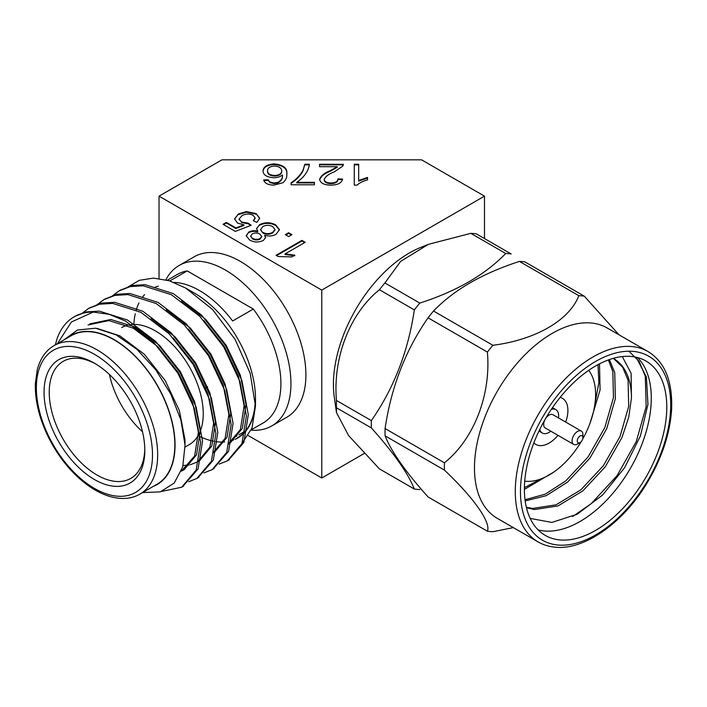 <?xml version="1.0" encoding="UTF-8"?>
<svg xmlns="http://www.w3.org/2000/svg" width="707" height="707" viewBox="0 0 707 707"><rect width="100%" height="100%" fill="white"/><g stroke="black" fill="none" stroke-linecap="round" stroke-linejoin="round"><path stroke-width="1.06" d="M296.772 182.326L314.429 182.326L314.429 184.774L291.098 184.774L291.098 182.786C296.728 179.021 300.74 174.744 303.135 169.963L304.832 164.245L309.392 164.245C308.526 171.041 304.328 177.068 296.772 182.326L296.772 182.919L314.429 182.919L314.429 184.774M273.883 185.128C268.05 184.995 264.639 183.272 263.658 179.949L268.059 179.755L269.729 181.938L274.157 183.033L277.869 182.353C281.324 180.356 282.844 177.89 282.411 174.974C280.317 176.759 277.4 177.687 273.662 177.74C266.866 177.263 263.313 175.009 263.022 170.997C263.34 166.719 267.096 164.351 274.298 163.891C283.436 164.881 287.608 168.239 286.812 173.975C287.157 177.174 285.867 180.099 282.95 182.751L273.883 185.128M276.066 234.264C272.628 236.182 268.81 236.5 264.604 235.219L265.602 237.517L263.366 240.451C258.647 242.598 254.06 242.457 249.606 240.027L246.204 235.696L248.873 231.984C251.533 230.597 254.493 230.358 257.772 231.269L256.57 228.573L259.593 224.649C265.054 222.051 270.436 222.131 275.721 224.897L279.451 229.678L276.066 234.264M354.26 185.128L354.26 164.245L358.679 164.245L358.679 180.515L367.525 177.439L367.525 179.905C363.106 181.036 359.624 182.777 357.106 185.128L354.26 185.128L354.26 164.837L358.679 164.837M484.489 196.148L421.584 159.835L221.936 159.835L159.031 196.148L321.765 290.1L484.489 196.148L484.489 238.559M256.111 213.567L259.69 218.207L256.844 222.413L253.203 220.69L255.121 217.8L253.106 215.281C249.244 213.505 245.506 213.664 241.891 215.75L239.107 219.09L241.502 221.963L248.237 223.173L251.215 225.277L235.316 231.401L223.067 224.322L226.381 222.413L235.926 227.928L243.933 224.817L237.605 223.156L234.556 218.923L238.383 213.947L246.416 211.596L256.111 213.567L259.672 218.498M288.642 232.736L291.956 234.644L288.642 236.562L285.328 234.644L288.642 232.736L288.642 233.337L291.434 234.945M343.39 164.386L342.877 166.012L334.172 171.934C329.1 173.781 325.768 176.273 324.16 179.41C324.61 181.717 326.873 182.919 330.947 183.016C335.454 182.857 337.805 181.46 338.008 178.844L342.55 179.11C341.658 183.051 337.76 185.057 330.849 185.128C324.133 185.048 320.386 183.122 319.617 179.357C320.96 175.707 324.504 172.817 330.257 170.696L337.239 166.693L319.564 166.693L319.564 164.245L343.39 164.324M276.057 255.298L301.889 240.389L305.203 242.298L285.071 253.919L294.846 255.165L291.788 256.924L278.187 256.535L276.057 255.298M241.122 435.698L237.508 437.774A85.768 49.517 -120 0 0 255.262 399.879M173.851 282.367A85.768 49.517 -120 0 1 232.638 320.996L253.309 309.056A85.768 49.517 60 0 1 280.909 383.715A85.768 49.517 60 0 1 263.145 422.98L251.33 429.794M169.83 280.944L187.222 270.905A85.768 49.517 60 0 0 177.377 274.422L167.365 280.211M232.638 438.428L236.96 435.936M238.86 434.84L245.479 431.014M253.309 309.056L187.222 270.905M63.533 340.155L77.487 330.019L95.639 328.207L116.089 334.862L136.778 349.205L155.637 369.646L170.794 394.108L180.912 420.064L185.031 445.083L182.715 466.956L174.214 483.067L160.321 491.878L142.593 492.576M74.721 316.48L74.182 316.78A100.686 58.133 60 0 0 57.179 338.432L55.314 344.901M75.287 316.144L86.422 311.902L99.334 311.107L127.534 320.032L155.734 341.463L179.781 372.068L196.166 407.099L202.538 441.141L198.075 468.909L182.636 486.663M89.595 307.899L101.684 303.1L114.596 302.304L142.787 311.221L170.988 332.661L195.035 363.265L211.428 398.288L217.8 432.331L213.337 460.098L197.889 477.852M104.857 299.096L116.938 294.289L129.849 293.493L158.05 302.41L186.241 323.85L210.297 354.454L226.682 389.486L233.054 423.52L228.591 451.296L213.143 469.041M120.11 290.285L132.191 285.478L145.103 284.682L173.303 293.608L201.504 315.039L225.551 345.643L241.935 380.675L248.307 414.717L243.844 442.485L228.396 460.239M181.549 300.979L205.631 319.317L226.169 345.29L240.407 375.364L246.027 404.59L242.315 428.424L229.987 443.165L228.078 444.261L240.407 429.529L244.118 405.694L238.506 376.469L224.26 346.386L203.616 320.306M166.295 309.79L190.377 328.128L210.916 354.101L225.153 384.175L230.774 413.401L227.062 437.235L214.734 451.976L212.825 453.072L225.153 438.331L228.865 414.496L223.244 385.271L209.007 355.197L188.362 329.117M183.113 465.506L189.184 464.967M190.316 464.729L197.571 461.883L209.899 447.142L213.611 423.307L207.991 394.082L193.753 364.008L173.109 337.928M181.284 471.251L194.646 455.953L198.358 432.118L192.737 402.893L178.5 372.81L157.661 346.545L133.252 328.172L108.851 320.563L88.013 324.981M67.695 337.752A86.068 49.693 60 0 1 135.099 356.019A86.068 49.693 60 0 1 175.044 445.083A86.068 49.693 60 0 1 153.463 486.301M197.571 461.883L199.471 460.778L211.808 446.046L215.52 422.203L209.899 392.986L195.662 362.903L175.124 336.93L151.042 318.592M181.381 471.003L184.218 469.589L196.546 454.848L200.258 431.014L194.646 401.788L180.409 371.714L159.57 345.44L135.161 327.067L110.76 319.467L89.922 323.877M185.013 444.73L185.004 439.825L179.384 410.599L165.146 380.516L144.316 354.251L119.907 335.878L97.098 328.41M255.492 406.048L255.492 398.642A86.068 49.693 -120 0 0 194.628 293.228L185.791 288.12L212.489 309.445L235.086 339.36L250.172 373.278L255.474 406.048L252.037 427.965L242.041 443.333M158.288 286.149A86.068 49.693 -120 0 0 154.099 287.678M144.555 294.642A86.068 49.693 -120 0 0 142.24 297.488M138.979 302.923A86.068 49.693 -120 0 0 136.239 309.975M135.249 313.828A86.068 49.693 -120 0 0 133.87 324.425M198.093 435.662A86.068 49.693 -120 0 0 200.24 436.714M200.32 436.758A86.068 49.693 -120 0 0 213.479 441.203M215.75 441.601A86.068 49.693 -120 0 0 224.693 441.963M229.987 441.115A86.068 49.693 -120 0 0 233.637 439.966M235.007 439.392A86.068 49.693 -120 0 0 255.404 402.389M127.49 287.281L139.27 280.334L153.446 278.107L169.256 280.759L185.791 288.12M74.182 316.78A100.686 58.133 60 0 1 93.236 312.07L109.187 314.332L125.625 321.128L153.826 342.568L177.872 373.172L194.266 408.204L200.638 442.237L196.166 470.022L181.69 487.229L161.815 491.392M81.738 313.572L88.649 308.429L99.784 304.196L112.696 303.4L140.887 312.326L169.079 333.757L193.135 364.361L209.519 399.393L215.891 433.435L211.428 461.211L196.935 478.427L188.681 481.714M96.797 304.947L103.902 299.618L115.047 295.385L127.949 294.598L156.141 303.515L184.341 324.955L208.388 355.559L224.773 390.582L231.145 424.624L226.682 452.4L212.188 469.625L203.934 472.903M112.051 296.145L119.147 290.824L130.3 286.582L143.212 285.787L171.394 294.704L199.595 316.144L223.642 346.748L240.027 381.78L246.398 415.813L241.935 443.598L227.46 460.805L219.188 464.101M93.236 312.07L71.372 322.021L57.435 343.673M54.13 345.582L71.301 335.666A85.768 49.517 60 0 1 137.397 358.643A85.768 49.517 60 0 1 174.832 444.959A85.768 49.517 60 0 1 157.069 484.215L139.898 494.131C131.749 498.824 122.055 499.699 110.805 496.747C102.948 494.582 94.994 490.552 86.943 484.657C71.654 473.195 59.026 457.791 49.039 438.455C39.451 419.207 34.89 400.887 35.35 383.477L37.285 369.628C40.334 358.334 45.955 350.318 54.13 345.582A85.768 49.517 60 0 1 120.225 368.559A85.768 49.517 60 0 1 157.661 454.875A85.768 49.517 60 0 1 139.898 494.131M144.802 450.43A71.239 41.13 60 0 1 94.429 479.514A71.239 41.13 60 0 1 44.055 392.261A71.239 41.13 60 0 1 94.429 363.186A71.239 41.13 60 0 1 144.802 450.43M95.737 363.955A67.589 39.018 -120 0 0 63.223 361.33A67.589 39.018 -120 0 0 63.223 439.365A67.589 39.018 -120 0 0 130.804 478.392A67.589 39.018 -120 0 0 144.785 448.91M200.267 431.164A67.589 39.018 -120 0 0 203.245 413.71A67.589 39.018 -120 0 0 179.295 352.059A67.589 39.018 -120 0 0 131.458 324.54M127.269 325.282A67.589 39.018 -120 0 0 121.657 327.588M109.444 374.498A67.589 39.018 -120 0 0 142.514 431.774M185.084 447.054L189.246 444.65A67.589 39.018 -120 0 0 198.393 435.132M628.921 351.202L639.146 361.374L645.288 376.204L646.154 406.613L636.265 441.592L616.999 475.731L591.132 503.755L572.652 516.517M524.4 489.412L553.652 472.143M590.08 423.051L600.084 389.928L599.501 363.858M525.177 500.954L546.211 495.669L567.588 482.068L589.992 458.03L606.712 428.716L615.355 398.677L614.737 372.58L609.363 359.589M526.459 507.741L534.439 509.553L558.035 505.912L582.851 490.879L605.245 466.832L621.966 437.518L628.717 417.298L631.466 397.855L631.112 373.296L622.301 356.575M530.179 518.408L551.884 522.429L577.195 514.228L602.567 495.041L624.617 467.707L640.383 436.033L647.939 404.369L646.392 376.902L636.106 357.212M637.581 357.565A100.686 58.133 -60 0 1 630.432 468.308A100.686 58.133 -60 0 1 538.098 529.879M631.466 397.855A86.669 50.038 120 0 0 613.517 358.467A86.669 50.038 120 0 0 613.34 358.369M524.408 487.644L541.977 478.515M594.976 403.582L598.847 382.787L597.998 364.644M525.018 499.752L545.274 494.131L565.688 480.972L588.083 456.925L604.803 427.611L613.446 397.581L612.836 371.484L608.365 359.951M526.335 507.219L532.53 508.457L556.126 504.807L580.942 489.774L603.336 465.736L620.057 436.422L628.7 406.392L628.09 380.286L622.664 367.216L613.508 358.458M631.183 356.452A100.686 58.133 -60 0 1 645.933 361.003A100.686 58.133 -60 0 1 645.933 477.26A100.686 58.133 -60 0 1 545.247 535.385A100.686 58.133 -60 0 1 539.105 430.757A100.686 58.133 -60 0 1 631.183 356.452M581.234 441.592A65.76 37.966 -60 0 1 525.84 481.273A65.76 37.966 -60 0 1 524.735 481.149M588.701 370.353A65.76 37.966 -60 0 1 582.692 439.065M533.856 442.891A26.61 15.36 120 0 0 535.791 444.394A26.61 15.36 120 0 0 539.68 445.596A26.61 15.36 120 0 0 557.991 435.344M565.671 422.061A26.61 15.36 120 0 0 562.392 398.306A26.61 15.36 120 0 0 560.13 397.378M647.957 351.52L607.145 327.96A109.912 63.453 120 0 0 591.052 322.984A109.912 63.453 120 0 0 490.534 404.104A109.912 63.453 120 0 0 497.233 518.319L538.054 541.889C543.162 544.832 548.853 546.599 555.119 547.165C583.646 550.488 622.752 523.525 646.843 483.332C661.849 458.375 670.112 433.559 671.65 408.876C672.551 380.799 664.651 361.675 647.957 351.52A109.912 63.453 120 0 0 631.864 346.554A109.912 63.453 120 0 0 531.346 427.673A109.912 63.453 120 0 0 538.054 541.889M619.014 334.809L584.256 296.153A129.328 74.668 -60 0 0 578.786 295.667C569.701 320.059 535.42 339.97 492.859 345.281A129.328 74.668 -60 0 0 487.397 352.077C491.135 394.727 474.052 439.1 444.429 462.811A129.328 74.668 -60 0 0 444.429 470.102C473.84 497.922 491.144 522.446 487.397 531.222A129.328 74.668 -60 0 0 492.859 531.708L513.335 527.616M550.824 431.208A13.521 7.804 -60 0 1 544.31 433.665A13.521 7.804 -60 0 1 542.331 433.055A13.521 7.804 -60 0 1 539.803 429.326M551.354 409.318A13.521 7.804 -60 0 1 555.852 409.645A13.521 7.804 -60 0 1 558.495 417.917M487.397 531.222L428.062 496.968C405.659 471.976 391.333 451.605 385.094 435.848A129.328 74.668 -60 0 1 385.094 428.557C391.218 387.1 405.535 350.186 428.062 317.823A129.328 74.668 -60 0 1 433.524 311.018C453.974 289.826 482.616 273.291 519.451 261.413A129.328 74.668 -60 0 1 524.921 261.899L584.256 296.153M444.429 470.102L385.094 435.848M385.094 428.557L444.429 462.811M487.397 352.077L428.062 317.823M433.524 311.018L492.859 345.281M578.786 295.667L519.451 261.413M581.34 431.111L552.927 414.709A7.671 4.428 120 0 0 545.256 419.136A7.671 4.428 120 0 0 545.256 427.991L573.669 444.403A7.671 4.428 -60 0 1 573.669 435.539A7.671 4.428 -60 0 1 581.34 431.111A7.671 4.428 -60 0 1 582.93 434.619L582.93 437.606A4.021 2.324 -60 0 1 580.093 442.529A4.021 2.324 -60 0 1 578.671 442.909A4.021 2.324 -60 0 1 578.671 437.226A4.021 2.324 -60 0 1 582.93 437.606M580.093 442.529L577.504 444.023A7.671 4.428 -60 0 1 574.791 444.747A7.671 4.428 -60 0 1 573.669 444.403M505.717 253.486L470.818 233.337A129.328 74.668 -60 0 1 476.288 233.823L511.188 253.972A129.328 74.668 120 0 0 505.717 253.486C485.276 274.678 456.634 291.213 419.79 303.091A129.328 74.668 120 0 0 414.329 309.896C408.204 351.352 393.887 388.258 371.361 420.621A129.328 74.668 120 0 0 371.361 427.912C393.764 452.904 408.089 473.275 414.329 489.041A129.328 74.668 120 0 0 419.79 489.527M371.361 427.912L336.461 407.771L336.47 412.561L334.278 397.06A107.296 61.951 -60 0 1 409.291 253.026A107.296 61.951 -60 0 1 420.647 247.459L428.398 244.339L400.657 261.36L384.891 282.941L419.79 303.091M336.47 412.561L348.586 435.565L379.429 468.891L414.329 489.041M336.461 407.771A129.328 74.668 -60 0 1 336.461 400.48L371.361 420.621M414.329 309.896L379.429 289.746C350.018 313.254 332.723 357.503 336.461 400.48M379.429 289.746A129.328 74.668 -60 0 1 384.891 282.941M470.818 233.337L428.398 244.339M251.188 430.139A92.644 53.485 -120 0 0 271.753 425.95L286.715 417.307A92.644 53.485 -120 0 0 286.715 310.329A92.644 53.485 -120 0 0 194.08 256.844L179.11 265.487A92.644 53.485 -120 0 0 165.88 279.813M248.396 435.645L321.765 478.003L364.202 453.496M321.765 290.1L321.765 478.003M159.031 196.148L159.031 278.514M271.753 425.95A92.644 53.485 -120 0 0 271.753 318.972A92.644 53.485 -120 0 0 179.11 265.487M367.525 179.905L367.525 178.04L358.679 181.116L358.679 180.515M253.663 220.902L255.103 218.118M239.125 219.382L241.502 221.963M241.502 222.564L248.237 223.774L248.237 223.173M248.237 223.774L250.667 225.489M223.58 224.623L226.381 223.005L226.381 222.413M226.381 223.005L235.926 228.52L235.926 227.928M235.926 228.52L243.933 225.418L243.933 224.817M234.565 219.214L238.383 213.947M238.383 214.548L246.416 212.188L246.416 211.596M246.416 212.188L256.111 214.168M265.585 237.817L264.604 235.219M246.222 235.997L248.873 231.984M248.873 232.585C251.533 231.198 254.493 230.959 257.772 231.869L257.772 231.269M256.579 228.874L259.593 224.649M259.593 225.241C265.054 222.652 270.436 222.732 275.721 225.498L275.721 224.897M275.721 225.498L279.442 229.978M260.636 229.837L262.88 232.992C266.141 234.653 269.411 234.644 272.69 232.983L274.988 229.855M250.72 236.306L252.54 238.878C254.962 240.221 257.472 240.3 260.07 239.125L261.696 236.677M252.54 238.286C254.962 239.62 257.472 239.7 260.07 238.524L261.723 236.368L259.796 234.061C257.366 232.7 254.856 232.638 252.275 233.849L250.693 236.023L252.54 238.878M260.07 239.125L260.07 238.524M262.88 232.4C266.141 234.052 269.411 234.052 272.69 232.382L275.014 229.563L272.716 226.602C269.447 224.914 266.159 224.906 262.863 226.585L260.618 229.545L262.88 232.992M272.69 232.983L272.69 232.382M285.849 234.945L288.642 233.337M263.835 180.541L268.059 180.347L268.059 179.755M268.059 180.347L269.729 181.938M269.729 182.539L274.157 183.634L274.157 183.033M274.157 183.634L277.869 182.945L277.869 182.353M277.869 182.945C281.324 180.948 282.844 178.491 282.411 175.566L282.411 174.974M263.022 171.598C263.34 167.32 267.096 164.952 274.298 164.484L274.298 163.891M274.298 164.484C283.436 165.473 287.608 168.84 286.812 174.567M267.538 170.838L267.538 171.439C267.591 174.196 269.924 175.743 274.546 176.078C279.132 175.778 281.519 174.275 281.722 171.58L281.722 170.979C281.598 168.098 279.141 166.428 274.369 165.986C269.8 166.437 267.52 168.054 267.538 170.838C267.591 173.604 269.924 175.15 274.546 175.477C279.132 175.177 281.519 173.683 281.722 170.979M274.546 176.078L274.546 175.477M319.617 179.949C320.96 176.299 324.504 173.418 330.257 171.297L337.239 167.294L337.239 166.693M319.564 166.693L319.564 164.837L343.355 164.837M330.947 183.016L330.947 183.608C326.873 183.511 324.61 182.309 324.16 180.011L324.16 179.41M330.947 183.608C335.454 183.449 337.805 182.061 338.008 179.445L338.008 178.844M338.008 179.445L342.427 179.702M291.098 184.774L291.098 183.387C296.728 179.622 300.74 175.345 303.135 170.555L303.135 169.963M303.135 170.555L304.832 164.245M304.832 164.837L309.348 164.837M276.57 255.598L301.889 240.981L301.889 240.389M301.889 240.981L304.682 242.598M294.846 255.757L285.071 254.52L285.071 253.919M152.491 454.875A82.109 47.404 60 0 1 65.398 462.652A82.109 47.404 60 0 1 65.398 346.527A82.109 47.404 60 0 1 152.491 454.875M558.026 545.017A106.253 61.35 -60 0 1 558.026 394.753A106.253 61.35 -60 0 1 670.722 404.819A106.253 61.35 -60 0 1 558.026 545.017M330.257 171.297L330.257 170.696M182.309 470.685L184.218 469.589M121.056 289.72L119.147 290.824M105.803 298.531L103.894 299.627M90.54 307.333L88.631 308.438M229.368 459.7L227.46 460.805M214.106 468.511L212.197 469.616M198.853 477.322L196.944 478.418M183.599 486.124L181.69 487.229M207.628 386.72L205.286 388.072M555.852 409.645L552.467 407.692M542.331 433.055L538.946 431.102M255.121 217.8L255.121 218.401M239.107 219.09L239.107 219.683M250.693 236.023L250.693 236.615M261.723 236.368L261.723 236.969M260.618 229.545L260.618 230.137M275.014 229.563L275.014 230.155"/></g></svg>
